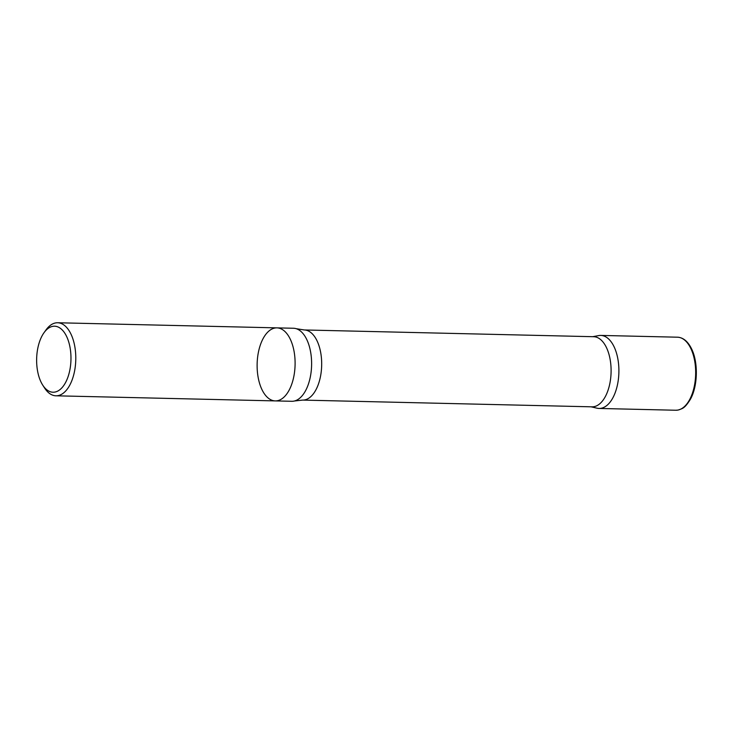 <?xml version="1.0" encoding="UTF-8"?>
<svg xmlns="http://www.w3.org/2000/svg" width="733" height="733" viewBox="0 0 733 733"><rect width="100%" height="100%" fill="white"/><g stroke="black" fill="none" stroke-linecap="round" stroke-linejoin="round"><path stroke-width="1.1" d="M54.948 392.063A33.022 17.161 91.3 0 1 42.761 385.173A33.022 17.161 91.3 0 1 43.98 332.755A33.022 17.161 91.3 0 1 70.002 347.25A33.022 17.161 91.3 0 1 54.948 392.063M43.98 332.755L45.941 330.015A36.531 18.976 91.3 0 1 57.65 322.758A36.531 18.976 91.3 0 1 75.792 357.677A36.531 18.976 91.3 0 1 58.063 395.618A36.531 18.976 91.3 0 1 55.946 395.802A36.531 18.976 91.3 0 1 44.585 388.004L42.761 385.173M275.26 400.905A36.531 18.976 -88.7 0 0 277.386 400.731A36.531 18.976 -88.7 0 0 295.106 362.789A36.531 18.976 -88.7 0 0 276.964 327.871A36.531 18.976 91.3 0 1 295.106 362.789A36.531 18.976 91.3 0 1 277.386 400.731A36.531 18.976 91.3 0 1 275.26 400.905A36.531 18.976 91.3 0 1 257.118 365.987A36.531 18.976 91.3 0 1 274.848 328.045A36.531 18.976 91.3 0 1 276.964 327.871L293.475 328.256A36.531 18.976 91.3 0 1 296.169 328.686A36.531 18.976 91.3 0 1 311.598 365.217A36.531 18.976 91.3 0 1 294.483 400.988A36.531 18.976 91.3 0 1 293.896 401.116A36.531 18.976 91.3 0 1 291.78 401.29L55.946 395.802M296.169 328.686L304.268 329.96L593.684 336.713A35.074 18.224 91.3 0 1 611.102 370.238A35.074 18.224 91.3 0 1 594.087 406.659A35.074 18.224 91.3 0 1 592.053 406.833L302.637 400.09L294.483 400.988M592.704 336.685L598.724 335.586A36.522 18.976 91.3 0 1 618.863 368.378A36.522 18.976 91.3 0 1 601.179 408.272A36.522 18.976 91.3 0 1 597.029 408.189L591.073 406.806M675.826 410.242L599.053 408.446A36.522 18.976 -88.7 0 0 601.179 408.272A36.522 18.976 -88.7 0 0 618.899 370.339A36.522 18.976 -88.7 0 0 600.758 335.421L677.53 337.198A36.531 18.976 91.3 0 1 695.672 372.126A36.531 18.976 91.3 0 1 677.943 410.068A36.531 18.976 91.3 0 1 675.826 410.242L678.172 410.049C682.386 408.455 684.402 408.895 690.349 399.348C697.779 386.364 698.467 362.267 691.421 348.532C687.783 341.303 683.156 337.528 677.53 337.198M304.268 329.96A35.074 18.224 91.3 0 1 321.686 363.495A35.074 18.224 91.3 0 1 304.671 399.916A35.074 18.224 91.3 0 1 302.637 400.09M57.65 322.758L276.964 327.871"/></g></svg>
